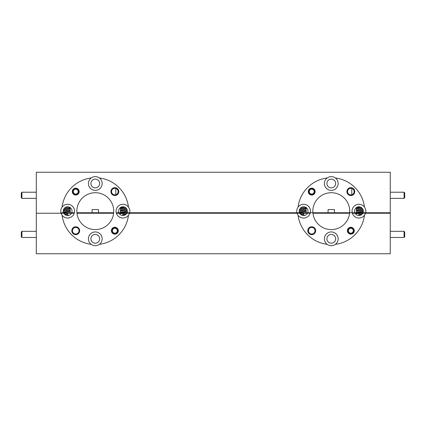 <?xml version="1.0" encoding="UTF-8"?>
<svg xmlns="http://www.w3.org/2000/svg" width="426" height="426" viewBox="0 0 426 426"><rect width="100%" height="100%" fill="white"/><g stroke="black" fill="none" stroke-linecap="round" stroke-linejoin="round"><path stroke-width="0.64" d="M70.189 212.755L70.189 207.606C69.039 206.706 67.574 206.567 65.79 207.19C64.177 208.021 63.336 209.342 63.261 211.158A4.377 4.377 0 0 1 67.638 206.78A4.377 4.377 0 0 1 71.712 212.755L74.332 212.755A6.885 6.885 0 0 0 62.111 207.052A33.43 33.43 0 0 1 91.185 177.977A6.885 6.885 0 0 0 95.291 190.385A6.885 6.885 0 0 0 99.396 177.977A33.43 33.43 0 0 1 128.471 207.052A6.885 6.885 0 0 1 129.642 212.755L296.927 212.755A6.885 6.885 0 0 1 305.783 204.624A6.885 6.885 0 0 1 310.314 212.755L312.908 212.755A18.435 18.435 0 0 1 331.274 192.722A18.435 18.435 0 0 1 349.639 212.755L352.233 212.755A6.885 6.885 0 0 1 364.454 207.052A6.885 6.885 0 0 1 365.625 212.755L390.269 212.755L390.269 213.245L362.771 213.245A4.377 4.377 0 0 1 355.087 213.245L352.233 213.245A6.885 6.885 0 0 1 352.371 212.755L354.858 212.755A4.377 4.377 0 0 1 358.932 206.78A4.377 4.377 0 0 1 363.303 211.158C363.229 209.342 362.382 208.016 360.774 207.19C358.996 206.567 357.531 206.706 356.376 207.606L356.376 212.755M335.379 177.977A6.885 6.885 0 0 1 331.274 190.385A6.885 6.885 0 0 1 327.168 177.977A6.885 6.885 0 0 1 335.379 177.977A33.43 33.43 0 0 1 364.454 207.052M62.111 207.052A6.885 6.885 0 0 0 60.939 212.755L63.565 212.755A4.377 4.377 0 0 1 63.261 211.158L63.565 212.755L71.712 212.755M128.471 207.052A6.885 6.885 0 0 0 116.25 212.755L118.87 212.755A4.377 4.377 0 0 1 122.944 206.78A4.377 4.377 0 0 1 127.321 211.158C127.246 209.342 126.4 208.016 124.791 207.19C123.013 206.567 121.548 206.706 120.393 207.606L120.393 212.755M110.914 191.604A3.935 3.935 0 0 0 114.844 195.534A3.935 3.935 0 0 0 118.779 191.604A3.935 3.935 0 0 0 114.844 187.669A3.935 3.935 0 0 0 110.914 191.604M111.553 191.604A3.296 3.296 0 0 0 114.844 194.895A3.296 3.296 0 0 0 118.14 191.604A3.296 3.296 0 0 0 114.844 188.308A3.296 3.296 0 0 0 111.553 191.604M346.897 191.604A3.935 3.935 0 0 0 350.827 195.534A3.935 3.935 0 0 0 354.762 191.604A3.935 3.935 0 0 0 350.827 187.669A3.935 3.935 0 0 0 346.897 191.604M347.536 191.604A3.296 3.296 0 0 0 350.827 194.895A3.296 3.296 0 0 0 354.123 191.604A3.296 3.296 0 0 0 350.827 188.308A3.296 3.296 0 0 0 347.536 191.604M72.292 191.604A3.44 3.44 0 0 0 75.737 195.044A3.44 3.44 0 0 0 79.177 191.604A3.44 3.44 0 0 0 75.737 188.159A3.44 3.44 0 0 0 72.292 191.604M308.28 191.604A3.44 3.44 0 0 0 311.72 195.044A3.44 3.44 0 0 0 315.16 191.604A3.44 3.44 0 0 0 311.72 188.159A3.44 3.44 0 0 0 308.28 191.604M76.856 211.158A18.435 18.435 0 0 1 95.291 192.722A18.435 18.435 0 0 1 113.657 212.755L98.486 212.755L98.486 209.56L92.096 209.56L92.096 212.755L76.925 212.755A18.435 18.435 0 0 1 76.856 211.158M306.172 212.755L306.172 207.606C305.027 206.706 303.557 206.567 301.778 207.19C300.165 208.021 299.318 209.342 299.244 211.158L299.547 212.755A4.377 4.377 0 0 1 303.621 206.78A4.377 4.377 0 0 1 307.694 212.755L328.079 212.755L328.079 209.56L334.469 209.56L334.469 212.755L354.011 212.755L354.011 213.245L352.371 213.245A6.885 6.885 0 0 0 364.454 215.263A33.43 33.43 0 0 1 335.379 244.332A6.885 6.885 0 0 1 324.394 238.81A6.885 6.885 0 0 1 331.274 231.93A6.885 6.885 0 0 1 335.379 244.332M99.668 183.5A4.377 4.377 0 0 1 95.291 187.877A4.377 4.377 0 0 1 90.914 183.5A4.377 4.377 0 0 1 95.291 179.128A4.377 4.377 0 0 1 99.668 183.5M335.651 183.5A4.377 4.377 0 0 1 331.274 187.877A4.377 4.377 0 0 1 326.896 183.5A4.377 4.377 0 0 1 331.274 179.128A4.377 4.377 0 0 1 335.651 183.5M118.87 212.755L127.017 212.755L127.321 211.158A4.377 4.377 0 0 1 127.017 212.755L129.504 212.755A6.885 6.885 0 0 1 129.642 213.245L296.927 213.245A6.885 6.885 0 0 1 297.06 212.755L303.621 212.755L303.621 213.245L126.788 213.245A4.377 4.377 0 0 1 119.099 213.245L116.25 213.245A6.885 6.885 0 0 1 116.389 212.755L118.029 212.755L118.029 213.245L116.389 213.245A6.885 6.885 0 0 0 129.504 213.245L127.864 213.245L127.864 212.755L298.706 212.755L298.706 213.245L297.06 213.245A6.885 6.885 0 0 0 298.099 215.263A33.43 33.43 0 0 0 327.168 244.332M354.858 212.755L363 212.755L363.303 211.158A4.377 4.377 0 0 1 363 212.755L390.269 212.755L390.269 172.242L36.295 172.242L36.295 213.245L60.939 213.245A6.885 6.885 0 0 1 61.078 212.755L62.718 212.755L62.718 213.245L36.295 213.245L36.295 253.758L390.269 253.758L390.269 213.245L365.625 213.245A6.885 6.885 0 0 0 365.487 212.755L363.847 212.755L363.847 213.245L365.487 213.245A6.885 6.885 0 0 1 364.454 215.263M298.099 207.052A33.43 33.43 0 0 1 327.168 177.977M99.396 177.977A6.885 6.885 0 0 0 91.185 177.977M99.396 244.332A6.885 6.885 0 0 0 95.291 231.93A6.885 6.885 0 0 0 91.185 244.332A6.885 6.885 0 0 0 99.396 244.332A33.43 33.43 0 0 0 128.471 215.263M71.802 230.711A3.935 3.935 0 0 0 75.737 234.646A3.935 3.935 0 0 0 79.667 230.711A3.935 3.935 0 0 0 75.737 226.776A3.935 3.935 0 0 0 71.802 230.711M72.441 230.711A3.296 3.296 0 0 0 75.737 234.007A3.296 3.296 0 0 0 79.028 230.711A3.296 3.296 0 0 0 75.737 227.415A3.296 3.296 0 0 0 72.441 230.711M307.785 230.711A3.935 3.935 0 0 0 311.72 234.646A3.935 3.935 0 0 0 315.655 230.711A3.935 3.935 0 0 0 311.72 226.776A3.935 3.935 0 0 0 307.785 230.711M308.424 230.711A3.296 3.296 0 0 0 311.72 234.007A3.296 3.296 0 0 0 315.016 230.711A3.296 3.296 0 0 0 311.72 227.415A3.296 3.296 0 0 0 308.424 230.711M111.404 230.711A3.44 3.44 0 0 0 114.844 234.151A3.44 3.44 0 0 0 118.284 230.711A3.44 3.44 0 0 0 114.844 227.271A3.44 3.44 0 0 0 111.404 230.711M347.387 230.711A3.44 3.44 0 0 0 350.827 234.151A3.44 3.44 0 0 0 354.272 230.711A3.44 3.44 0 0 0 350.827 227.271A3.44 3.44 0 0 0 347.387 230.711M360.774 215.125L362.691 213.394M67.713 215.311L67.713 213.245M303.695 215.311L303.695 213.245M124.791 215.125L125.888 214.395M99.668 238.81A4.377 4.377 0 0 1 95.291 243.187A4.377 4.377 0 0 1 90.914 238.81A4.377 4.377 0 0 1 95.291 234.433A4.377 4.377 0 0 1 99.668 238.81M335.651 238.81A4.377 4.377 0 0 1 331.274 243.187A4.377 4.377 0 0 1 326.896 238.81A4.377 4.377 0 0 1 331.274 234.433A4.377 4.377 0 0 1 335.651 238.81M62.111 215.263A6.885 6.885 0 0 0 74.193 213.245L72.553 213.245L72.553 212.755L74.193 212.755A6.885 6.885 0 0 1 74.332 213.245L71.483 213.245A4.377 4.377 0 0 1 63.793 213.245L61.078 213.245A6.885 6.885 0 0 0 62.111 215.263A33.43 33.43 0 0 0 91.185 244.332M113.609 213.245L76.973 213.245A18.435 18.435 0 0 0 113.609 213.245M298.099 215.263A6.885 6.885 0 0 0 310.176 213.245L308.536 213.245L308.536 212.755L310.176 212.755A6.885 6.885 0 0 1 310.314 213.245L307.465 213.245A4.377 4.377 0 0 1 299.776 213.245M349.592 213.245L312.956 213.245A18.435 18.435 0 0 0 349.592 213.245M299.861 213.394L301.778 215.125M63.873 213.394L65.79 215.125M122.869 213.431L122.869 215.529M358.857 213.431L358.857 215.529M307.694 212.755L303.621 212.755M312.956 212.755L349.592 212.755A18.435 18.435 0 0 1 349.639 213.245L312.908 213.245A18.435 18.435 0 0 1 312.956 212.755M76.973 212.755L113.609 212.755A18.435 18.435 0 0 1 113.657 213.245L76.925 213.245A18.435 18.435 0 0 1 76.973 212.755M63.793 213.245L71.483 213.245M362.771 213.245L355.087 213.245M307.465 213.245L303.621 213.245M119.099 213.245L126.788 213.245M358.932 212.755L358.932 213.245M67.638 212.755L67.638 213.245M122.944 212.755L122.944 213.245M21.912 198.362L21.3 197.749L21.3 192.829L21.912 192.217L21.912 198.362L36.295 198.362M21.912 192.217L36.295 192.217M21.912 237.468L21.3 236.856L21.3 231.941L21.912 231.323L21.912 237.468L36.295 237.468M21.912 231.323L36.295 231.323M75.737 194.059A2.46 2.46 0 0 0 78.192 191.604A2.46 2.46 0 0 0 75.737 189.144A2.46 2.46 0 0 0 73.277 191.604A2.46 2.46 0 0 0 75.737 194.059M75.737 188.532A3.073 3.073 0 0 1 78.81 191.604A3.073 3.073 0 0 1 75.737 194.677A3.073 3.073 0 0 1 72.665 191.604A3.073 3.073 0 0 1 75.737 188.532M350.827 233.171A2.46 2.46 0 0 0 353.287 230.711A2.46 2.46 0 0 0 350.827 228.251A2.46 2.46 0 0 0 348.372 230.711A2.46 2.46 0 0 0 350.827 233.171M350.827 227.638A3.073 3.073 0 0 1 353.899 230.711A3.073 3.073 0 0 1 350.827 233.783A3.073 3.073 0 0 1 347.754 230.711A3.073 3.073 0 0 1 350.827 227.638M311.72 194.059A2.46 2.46 0 0 0 314.18 191.604A2.46 2.46 0 0 0 311.72 189.144A2.46 2.46 0 0 0 309.26 191.604A2.46 2.46 0 0 0 311.72 194.059M311.72 188.532A3.073 3.073 0 0 1 314.793 191.604A3.073 3.073 0 0 1 311.72 194.677A3.073 3.073 0 0 1 308.648 191.604A3.073 3.073 0 0 1 311.72 188.532M114.844 233.171A2.46 2.46 0 0 0 117.304 230.711A2.46 2.46 0 0 0 114.844 228.251A2.46 2.46 0 0 0 112.389 230.711A2.46 2.46 0 0 0 114.844 233.171M114.844 227.638A3.073 3.073 0 0 1 117.917 230.711A3.073 3.073 0 0 1 114.844 233.783A3.073 3.073 0 0 1 111.772 230.711A3.073 3.073 0 0 1 114.844 227.638M115.792 188.446L115.792 194.757L115.792 188.446M122.869 214.725L125.862 214.416M122.869 214.416L126.208 214.076M120.691 212.755L127.273 211.791M120.877 212.643L121.405 212.169L127.31 211.482M120.393 210.471L121.405 210.018L126.943 209.379M120.877 210.188L121.405 209.709L126.799 209.086M120.393 208.016L124.717 207.158M120.877 207.728L121.405 207.254L124.025 206.914M120.393 208.436L125.968 207.989M120.393 208.745L126.24 208.277M120.393 210.897L127.246 210.348M120.393 211.2L127.289 210.652M119.328 213.548L121.437 213.245M119.461 213.804L125.521 213.245M300.926 214.608L303.695 214.326M300.612 214.331L303.695 214.017M299.403 212.324L305.165 211.658L305.687 211.179M299.334 212.026L305.165 211.349L306.172 210.897M299.441 209.858L305.165 209.198L305.687 208.724M299.558 209.539L305.165 208.889L306.172 208.436M301.885 207.137L304.425 206.855M300.431 208.165L306.172 207.707M300.149 208.495L306.172 208.016M299.265 210.716L306.172 210.167M299.249 211.024L306.172 210.471M304.856 212.755L306.172 212.622M299.883 213.431L302.513 213.245M302.535 215.396L305.378 215.162M351.775 188.446L351.775 194.757L351.775 188.446M64.944 214.608L67.713 214.326M64.624 214.331L67.713 214.017M63.421 212.324L69.177 211.658L69.704 211.179M63.346 212.026L69.177 211.349L70.189 210.897M63.458 209.858L69.177 209.198L69.704 208.724M63.57 209.539L69.177 208.889L70.189 208.436M65.902 207.137L68.442 206.855M64.443 208.165L70.189 207.707M64.166 208.495L70.189 208.016M63.282 210.716L70.189 210.167M63.261 211.024L70.189 210.471M68.874 212.755L70.189 212.622M63.9 213.431L66.525 213.245M66.552 215.396L69.39 215.162M358.857 214.725L361.844 214.416M358.857 214.416L362.191 214.076M356.674 212.755L363.256 211.791M356.866 212.643L357.387 212.169L363.293 211.482M356.376 210.471L357.387 210.018L362.925 209.379M356.866 210.188L357.387 209.709L362.787 209.086M356.376 208.016L360.7 207.158M356.866 207.728L357.387 207.254L360.007 206.914M356.376 208.436L361.951 207.989M356.376 208.745L362.222 208.277M356.376 210.897L363.229 210.348M356.376 211.2L363.277 210.652M355.311 213.548L357.425 213.245M355.449 213.804L361.509 213.245M404.7 192.829L404.7 197.749L404.088 198.362L404.088 192.217L404.7 192.829M390.269 198.362L404.088 198.362M390.269 192.217L404.088 192.217M404.7 231.941L404.7 236.856L404.088 237.468L404.088 231.323L404.7 231.941M390.269 237.468L404.088 237.468M390.269 231.323L404.088 231.323M120.393 212.127L120.877 212.409M120.393 209.667L120.877 209.949M305.687 211.413L306.172 211.701M305.687 208.958L306.172 209.241M69.704 211.413L70.189 211.701M69.704 208.958L70.189 209.241M356.376 212.127L356.866 212.409M356.376 209.667L356.866 209.949"/></g></svg>
